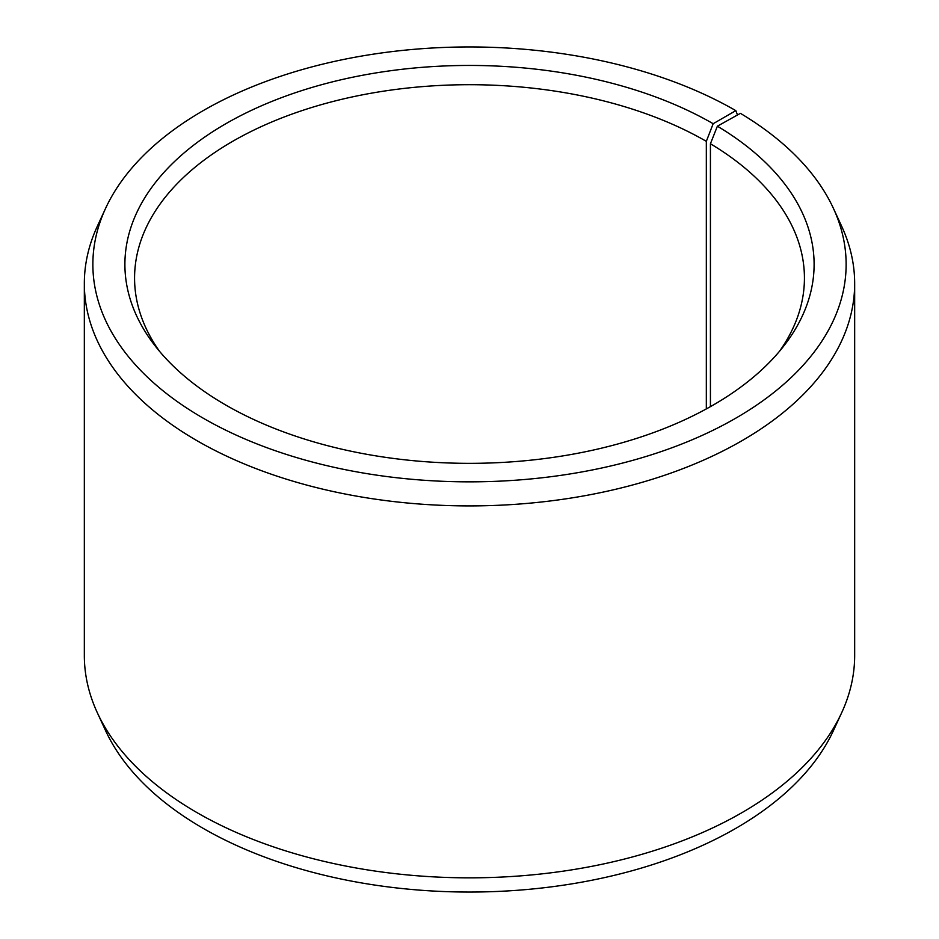 <?xml version="1.0" encoding="UTF-8"?>
<svg xmlns="http://www.w3.org/2000/svg" width="939" height="939" viewBox="0 0 939 939"><rect width="100%" height="100%" fill="white"/><g stroke="black" fill="none" stroke-linecap="round" stroke-linejoin="round"><path stroke-width="1.41" d="M779.476 351.315A334.93 193.364 -0 0 0 804.43 278.073A334.93 193.364 -0 0 0 710.424 143.749L710.424 406.646M737.491 114.981L735.824 110.638L713.171 123.713A344.601 198.951 -0 0 0 274.082 100.532A344.601 198.951 -0 0 0 154.923 345.622A344.601 198.951 -0 0 0 225.83 405.073A344.601 198.951 -0 0 0 784.077 345.622A344.601 198.951 -0 0 0 717.384 126.19L710.424 143.749M735.824 110.638A376.633 217.449 -0 0 0 371.75 54.403A376.633 217.449 -0 0 0 105.555 208.435A376.633 217.449 -0 0 0 203.176 418.16A376.633 217.449 -0 0 0 657.57 452.798A376.633 217.449 -0 0 0 833.445 208.435A376.633 217.449 -0 0 0 740.425 113.349L717.384 126.19M105.555 208.435L97.304 226.311A385.166 222.379 -0 0 0 84.334 283.543A385.166 222.379 -0 0 0 197.143 440.778A385.166 222.379 -0 0 0 616.9 488.984A385.166 222.379 -0 0 0 854.666 283.543A385.166 222.379 -0 0 0 841.696 226.311L833.445 208.435M84.334 283.543L84.334 655.457A385.166 222.379 -0 0 0 97.304 712.689A385.166 222.379 -0 0 0 197.143 812.705A385.166 222.379 -0 0 0 569.468 870.218A385.166 222.379 -0 0 0 841.696 712.689A385.166 222.379 -0 0 0 854.666 655.457L854.666 283.543M97.304 712.689L105.555 730.565A376.633 217.449 -0 0 0 203.176 828.362A376.633 217.449 -0 0 0 567.25 884.597A376.633 217.449 -0 0 0 833.445 730.565L841.696 712.689M713.171 123.713L706.328 141.343A334.93 193.364 -0 0 0 341.327 99.417A334.93 193.364 -0 0 0 134.57 278.073A334.93 193.364 -0 0 0 159.524 351.315M706.328 141.343L706.328 408.923"/></g></svg>
